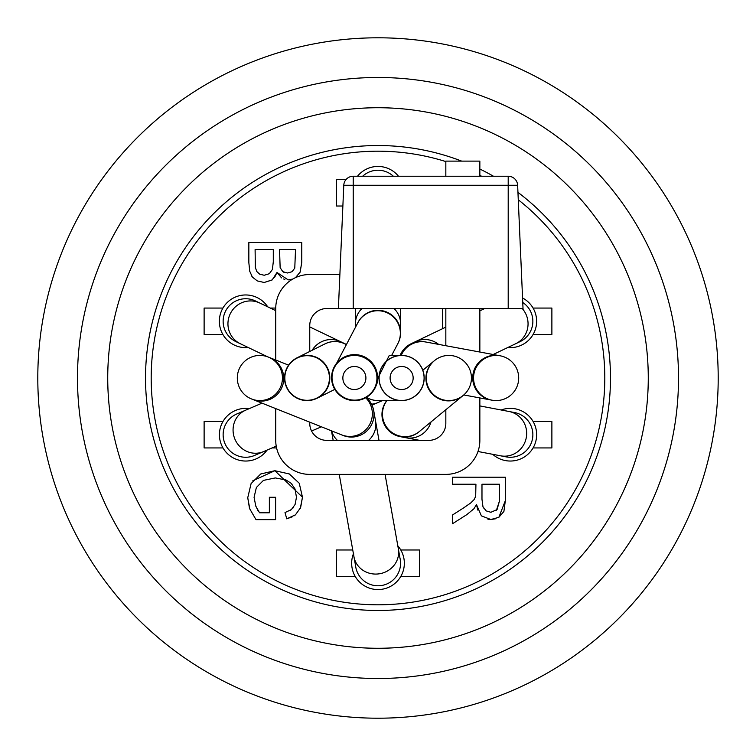 <?xml version="1.0" encoding="UTF-8"?>
<svg xmlns="http://www.w3.org/2000/svg" width="756" height="756" viewBox="0 0 756 756"><rect width="100%" height="100%" fill="white"/><g stroke="black" fill="none" stroke-linecap="round" stroke-linejoin="round"><path stroke-width="1.13" d="M397.892 343.526A22.567 22.567 0 0 0 397.987 343.337A22.567 22.567 0 0 0 383.386 310.962A22.567 22.567 0 0 0 357.909 322.604A22.567 22.567 0 0 1 378 310.31A22.567 22.567 0 0 0 357.909 322.604A22.567 22.567 0 0 1 400.567 332.876A22.567 22.567 0 0 0 378 310.31A22.567 22.567 0 0 1 397.987 343.337A22.567 22.567 0 0 0 400.567 332.876A22.567 22.567 0 0 1 397.987 343.337A22.567 22.567 0 0 1 397.892 343.526M386.788 400.567A22.567 22.567 0 0 0 381.96 414.505A22.567 22.567 0 0 1 386.788 400.567A22.567 22.567 0 0 0 419.079 431.752A22.567 22.567 0 0 1 400.293 436.666A22.567 22.567 0 0 0 419.079 431.752M339.879 274.513L309.752 274.513A34.02 34.02 0 0 0 275.732 308.533L275.732 360.026M445.832 308.533L445.832 345.728M445.832 409.733L445.832 423.36A17.01 17.01 0 0 1 428.822 440.37L326.762 440.37A17.01 17.01 0 0 1 309.752 423.36L309.752 422.169M309.752 351.474L309.752 325.543A17.01 17.01 0 0 1 326.762 308.533L523.02 308.533L517.643 185.267A9.45 9.45 0 0 0 508.202 176.233L353.222 176.233A9.45 9.45 0 0 0 343.782 185.267A9.45 9.45 0 0 1 353.222 176.233L353.222 185.267L343.782 185.267L338.395 308.533M275.732 408.609L275.732 440.37A34.02 34.02 0 0 0 309.752 474.39L445.832 474.39A34.02 34.02 0 0 0 479.852 440.37L479.852 397.93M479.852 352.031L479.852 308.533M479.852 176.233L479.852 161.113L445.832 161.113L445.832 176.233M508.202 176.233L508.202 308.533M517.643 185.267L353.222 185.267L353.222 308.533M361.954 308.533A22.567 21.461 180 0 0 355.433 323.615L355.433 308.533M518.276 199.782A226.8 226.8 0 0 1 506.558 564.845A226.8 226.8 0 0 1 161.415 445.312A226.8 226.8 0 0 1 445.832 161.576M479.852 175.354A226.8 226.8 0 0 1 481.572 176.233M495.851 518.729L490.89 519.514L498.856 517.321L503.902 511.434L505.329 500.68L505.329 477.206L452.409 477.206L452.409 484.227L475.93 484.227L475.685 496.238L474.258 499.432L470.704 502.976L463.428 508.023L470.714 502.976M505.329 500.68L498.856 517.321M477.783 510.073L476.497 504.63L481.392 515.866L490.89 519.514L487.932 519.24M476.497 504.63L473.87 508.826L466.811 514.638L473.87 508.826L476.497 504.63M284.823 279.408L283.585 278.964M281.582 277.896L276.998 272.481L274.522 277.575M272.065 280.003L264.175 282.479L257.276 280.911M252.353 277.036L251.275 275.335M249.735 271.253L248.847 262.672L249.735 271.243L252.353 277.036L257.276 280.911L264.175 282.479L272.198 279.9L276.998 272.481L288.216 279.9L292.77 279.049L288.216 279.9M295.501 277.632L300.151 272.075L301.767 262.351L300.075 272.245M290.323 510.291L291.098 509.78M292.874 508.164L293.649 507.172M292.005 484.123L291.164 483.301M255.528 505.433L258.013 510.678M249.423 507.9L247.741 497.741L249.82 508.996L256.01 519.646L249.82 508.996M252.844 480.74L274.853 470.714L260.754 473.965L251.096 483.585L247.741 497.741L251.096 483.585M292.449 516.745L286.751 518.833L295.445 514.845L300.623 507.588L302.476 497.221L299.234 483.245L289.293 473.946L274.853 470.714L302.476 497.221L300.312 508.325M295.445 514.845L294.075 515.819M463.428 508.023L452.409 515.044L452.409 523.795L466.811 514.638M490.89 512.294L486.155 510.886L482.971 506.775L481.978 499.272L481.978 484.227L499.48 484.227L499.48 500.963L497.061 509.572L490.89 512.294M482.971 506.775L483.5 507.966M495.936 510.64L496.418 510.234M496.446 510.205L499.48 500.963M301.767 262.351L301.767 242.506L248.847 242.506L248.847 262.672M280.145 267.633L279.54 249.527L295.52 249.527L294.774 268.125L292.024 271.735L287.412 273.001L282.791 271.65L280.145 267.633M255.339 267.473L255.103 249.527L273.294 249.527L273.294 261.746L272.406 269.476L269.334 273.71L264.213 275.26L259.743 274.211L256.794 271.527L255.339 267.473M283.453 272.075L284.171 272.425M442.44 308.533L442.44 328.747M256.01 519.646L275.619 519.646L275.619 497.259L269.363 497.259L269.363 512.785L259.563 512.785L255.83 506.237L254.073 497.335L256.378 487.478L263.457 480.381L275.297 477.934L285.938 479.956L291.164 483.301L295.02 488.952L296.465 497.259L295.076 504.535L291.372 509.582L285.012 512.549L286.751 518.833M353.402 553.798A26.347 26.347 0 0 0 378 589.567A26.347 26.347 0 0 0 397.826 545.87M353.61 552.967A22.567 21.291 -10.1 0 0 353.921 556.709A22.567 21.291 -10.1 0 0 377.896 573.974A22.567 21.291 -10.1 0 0 398.658 552.523A22.567 21.291 -10.1 0 0 398.346 548.78L399.933 557.919A22.567 22.567 0 0 1 379.304 585.749A22.567 22.567 0 0 1 355.585 565.828L355.783 567.18M339.236 474.39L355.585 565.828M400.784 576.45L419.58 576.45L419.58 549.99L400.784 549.99M352.721 549.99L336.42 549.99L336.42 576.45L355.216 576.45M398.497 176.233A26.347 26.347 0 0 0 357.503 176.233M362.663 176.233A22.567 22.567 0 0 1 393.337 176.233M346.031 179.55L336.42 179.55L336.42 206.01L342.874 206.01M507.767 347.524A26.347 26.347 0 0 0 522.566 297.987M522.755 302.485A22.567 22.567 0 0 1 519.485 341.91L515.696 343.725A22.567 21.99 -115.6 0 0 528.057 323.596A22.567 21.99 -115.6 0 0 522.245 308.533M533.084 334.53L551.88 334.53L551.88 308.07L533.084 308.07M492.714 454.309A26.347 26.347 0 0 0 536.647 434.7A26.347 26.347 0 0 0 501.171 409.988M504.658 456.596L500.529 455.802A22.567 21.886 -79.2 0 0 526.677 433.519A22.567 21.886 -79.2 0 0 508.996 411.481L513.825 412.417A22.567 22.567 0 0 1 532.867 434.7A22.567 22.567 0 0 1 505.367 456.719L504.649 456.596M533.084 447.93L551.88 447.93L551.88 421.47L533.084 421.47M249.31 408.609A26.347 26.347 0 0 0 237.62 459.771A26.347 26.347 0 0 0 267.085 450.085M237.97 413.504L245.757 410.13A22.567 21.404 66.8 0 0 233.065 430.447A22.567 21.404 66.8 0 0 263.532 451.606L255.726 454.914A22.567 22.567 0 0 1 224.957 443.592A22.567 22.567 0 0 1 237.97 413.504L236.808 413.957M222.916 421.47L204.12 421.47L204.12 447.93L222.916 447.93M272.103 447.93L276.583 447.93M267.7 306.813A26.347 26.347 0 0 0 219.353 321.3A26.347 26.347 0 0 0 248.233 347.524M240.304 343.725L236.515 341.91A22.567 22.567 0 0 1 225.345 311.566A22.567 22.567 0 0 1 255.982 301.219L259.771 303.024A22.567 21.99 115.6 0 0 227.943 323.596A22.567 21.99 115.6 0 0 240.304 343.725L267.728 356.851M275.732 308.07L270.327 308.07M425.505 341.967A22.567 22.567 0 0 0 400.066 355.433A22.567 22.567 0 0 1 425.505 341.967M425.042 341.873A22.567 22.567 0 0 0 411.179 343.706A22.567 22.567 0 0 1 425.042 341.873M381.96 414.505A22.567 22.567 0 0 0 400.293 436.666A22.567 22.567 0 0 1 381.96 414.505M377.036 383.368L377.953 378L389.274 355.433L401.625 355.433M366.433 397.316A22.567 22.548 90 0 0 378.094 400.567L378 400.567A22.567 22.567 0 0 1 366.386 397.344A22.567 22.567 0 0 0 378.047 400.567M378.094 400.567L401.53 400.567A22.567 22.548 -90 0 0 424.088 378A22.491 22.491 0 0 1 390.351 397.476A22.491 22.491 0 0 1 390.351 358.524A22.491 22.491 0 0 1 424.088 378A22.567 22.548 -90 0 0 401.53 355.433A22.567 22.548 -90 0 0 378.983 378A22.567 22.548 -90 0 0 401.53 400.567A22.567 22.548 90 0 0 401.578 400.567A22.567 22.567 0 0 0 424.192 378A22.567 22.567 0 0 0 401.578 355.433A22.567 22.548 90 0 0 401.53 355.433M374.04 414.505A22.567 22.567 0 0 0 366.225 397.439A22.567 22.567 0 0 1 342.383 435.154A22.567 22.567 0 0 0 355.433 436.722M334.813 389.378L317.34 398.119A22.567 22.548 -116.5 0 0 327.442 367.87A22.567 22.548 -116.5 0 0 297.127 357.777M329.692 378A22.567 22.567 0 0 0 307.125 355.433A22.567 22.567 0 0 0 284.558 378A22.567 22.567 0 0 0 307.125 400.567A22.567 22.567 0 0 0 329.692 378M346.418 344.547A22.567 22.567 0 0 0 324.938 343.904A22.567 22.567 0 0 1 325.014 343.867A22.567 22.567 0 0 0 325.004 343.867A22.567 22.567 0 0 1 325.014 343.867A22.567 22.567 0 0 1 346.418 344.547A22.567 22.567 0 0 0 344.821 343.706A22.567 22.567 0 0 1 346.418 344.547M282.442 378A22.567 22.567 0 0 0 259.875 355.433A22.567 22.567 0 0 0 237.308 378A22.567 22.567 0 0 0 259.875 400.567A22.567 22.567 0 0 0 282.442 378M222.916 308.07L204.12 308.07L204.12 334.53L222.916 334.53M329.427 378A22.302 22.302 0 0 0 307.125 355.698A22.302 22.302 0 0 0 284.823 378A22.302 22.302 0 0 0 307.125 400.302A22.302 22.302 0 0 0 329.427 378M374.466 388.272A22.567 22.567 0 0 0 359.865 356.114A22.567 22.567 0 0 0 334.483 367.34M341.892 396.796A22.567 22.567 0 0 0 346.04 398.97M342.855 378A11.52 11.52 0 0 1 360.139 368.021A11.52 11.52 0 0 1 360.139 387.979A11.52 11.52 0 0 1 342.855 378M390.105 378A11.52 11.52 0 0 1 407.389 368.021A11.52 11.52 0 0 1 407.389 387.979A11.52 11.52 0 0 1 390.105 378M471.442 378A22.567 22.567 0 0 0 448.875 355.433A22.567 22.567 0 0 0 426.308 378A22.567 22.567 0 0 0 448.875 400.567A22.567 22.567 0 0 0 471.442 378M518.692 378A22.567 22.567 0 0 0 496.125 355.433A22.567 22.567 0 0 0 473.558 378A22.567 22.567 0 0 0 496.125 400.567A22.567 22.567 0 0 0 518.692 378M378 718.2A340.2 340.2 0 0 1 83.377 207.9A340.2 340.2 0 0 1 672.623 207.9A340.2 340.2 0 0 1 378 718.2M378 648.27A270.27 270.27 0 0 0 648.27 378A270.27 270.27 0 0 0 378 107.73A270.27 270.27 0 0 0 107.73 378A270.27 270.27 0 0 0 378 648.27A270.27 270.27 0 0 0 648.27 378A270.27 270.27 0 0 0 378 107.73A270.27 270.27 0 0 0 107.73 378M378 678.51A300.51 300.51 0 0 0 638.253 227.745A300.51 300.51 0 0 0 117.747 227.745A300.51 300.51 0 0 0 378 678.51M255.726 454.914A22.567 22.567 0 0 0 258.958 452.957M503.288 456.151A22.567 22.567 0 0 0 505.367 456.719M334.587 367.151A22.567 22.51 27.6 0 1 373.615 365.583A22.567 22.51 27.6 0 1 355.528 400.122A22.567 22.51 27.6 0 1 334.587 367.151M377.565 377.622A22.992 22.992 0 0 0 354.573 354.621A22.992 22.992 0 0 0 331.582 377.622A22.992 22.992 0 0 0 354.573 400.614A22.992 22.992 0 0 0 377.565 377.622M397.987 343.337L397.788 343.725A22.567 22.51 -152.4 0 0 383.169 311.387A22.567 22.51 -152.4 0 0 357.815 322.793L358.013 322.406M434.322 360.754A22.567 22.5 50.5 0 0 431.081 392.647A22.567 22.5 50.5 0 0 463.003 395.596M386.949 400.567A22.567 22.5 50.5 0 0 419.287 431.581L463.211 395.416M400.567 308.533L400.567 323.615A22.567 21.461 180 0 0 394.046 308.533M499.763 355.736A22.567 22.444 100.5 0 0 472.717 377.839A22.567 22.444 100.5 0 0 491.532 400.094M500.236 355.811L425.987 342.043A22.567 22.444 100.5 0 0 401.209 355.433M438.641 344.396A22.567 21.99 -115.6 0 0 415.516 341.627L411.179 343.706M419.684 440.37L405.83 437.724A22.567 21.886 -79.2 0 0 431.014 421.924M371.527 404.158A22.567 21.404 66.8 0 0 377.943 402.57L382.63 400.567M309.752 326.923L340.483 341.627A22.567 21.99 115.6 0 0 312.105 350.302M368.616 440.37A22.567 21.291 -10.1 0 0 375.864 424.768A22.567 21.291 -10.1 0 0 375.552 421.026L373.691 410.546M331.572 430.863A22.567 21.291 -10.1 0 0 337.422 440.37M346.352 344.679A22.567 22.548 -116.5 0 0 324.863 343.933L297.051 357.805M252.277 399.244A22.567 22.368 -68.3 0 0 283.765 378.529A22.567 22.368 -68.3 0 0 268.975 357.352M251.521 398.96L341.636 434.87A22.567 22.368 -68.3 0 0 365.687 397.75M461.67 161.113A232.47 232.47 0 0 0 152.495 321.508A232.47 232.47 0 0 0 349.546 608.722A232.47 232.47 0 0 0 517.954 192.374M493.46 176.233A232.47 232.47 0 0 0 479.852 169.032M422.812 370.232L434.539 360.584M355.433 323.615L355.433 327.329M400.567 323.615L400.567 332.876M463.768 394.944L492.014 400.189M425.987 342.043L425.033 341.873M484.709 308.533L479.852 310.858M445.832 327.131L415.516 341.627M515.696 343.725L493.167 354.507M405.83 437.724L400.293 436.666M508.996 411.481L479.852 405.915M500.529 455.802L477.981 451.502M263.532 451.606L276.224 446.163M311.566 431.014L321.394 426.809M371.99 405.121L377.943 402.57M245.757 410.13L262.039 403.146M259.771 303.024L275.732 310.65M398.346 548.78L385.078 474.39M379.011 440.37L375.552 421.026M333.169 440.37L331.468 430.825M340.483 341.627L344.821 343.706M288.575 365.148L268.229 357.04M341.636 434.87L343.12 435.465M357.815 322.793L336.637 363.23M397.788 343.725L391.655 355.433M377.027 383.368L376.62 384.161"/></g></svg>
